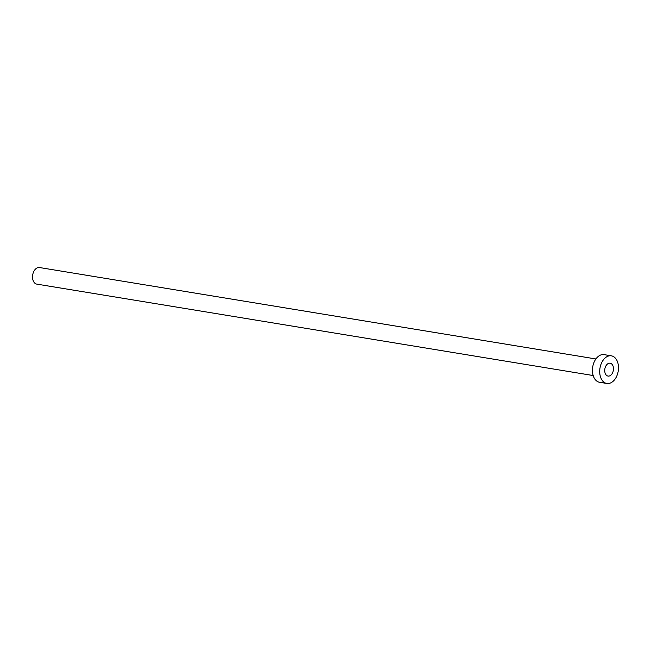 <?xml version="1.0" encoding="UTF-8"?>
<svg xmlns="http://www.w3.org/2000/svg" width="651" height="651" viewBox="0 0 651 651"><rect width="100%" height="100%" fill="white"/><g stroke="black" fill="none" stroke-linecap="round" stroke-linejoin="round"><path stroke-width="0.98" d="M608.897 363.282A6.51 4.297 99.3 0 0 604.746 369.882A6.51 4.297 99.3 0 0 608.042 376.066A6.51 4.297 99.3 0 0 609.295 376.001A6.51 4.297 99.3 0 0 613.445 369.402A6.51 4.297 99.3 0 0 610.158 363.217A6.51 4.297 99.3 0 0 608.897 363.282M593.175 375.537L36.798 284.121A8.398 5.542 -80.7 0 1 32.55 276.138A8.398 5.542 -80.7 0 1 37.904 267.626A8.398 5.542 -80.7 0 1 39.524 267.537L595.901 358.961M606.83 383.463L599.563 382.267A14.005 9.244 -80.7 0 1 592.483 368.962A14.005 9.244 -80.7 0 1 601.402 354.779A14.005 9.244 -80.7 0 1 604.104 354.632L611.37 355.828A14.005 9.244 -80.7 0 1 618.45 369.133A14.005 9.244 -80.7 0 1 609.531 383.309A14.005 9.244 -80.7 0 1 606.83 383.463A14.005 9.244 -80.7 0 1 599.75 370.15A14.005 9.244 -80.7 0 1 608.669 355.975A14.005 9.244 -80.7 0 1 611.37 355.828"/></g></svg>
